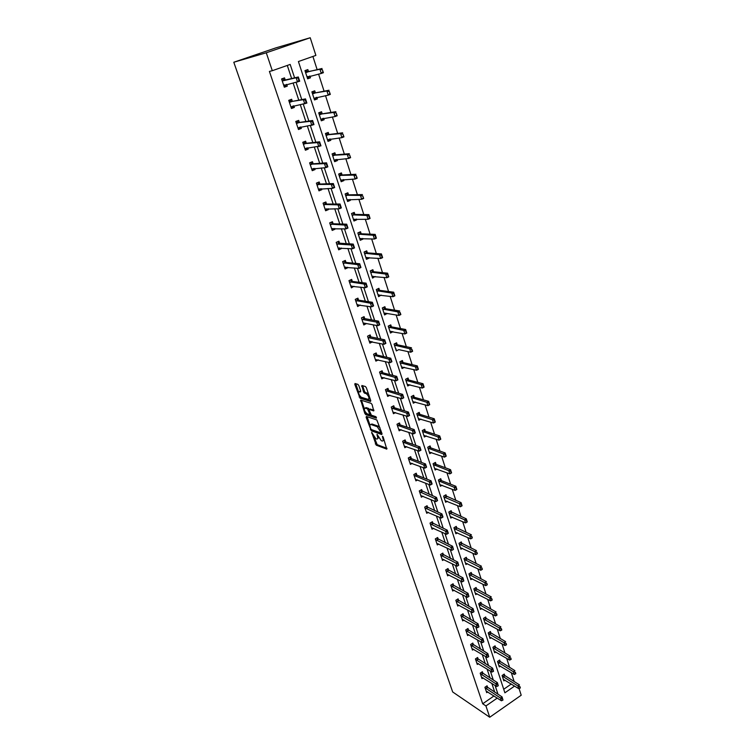 <?xml version="1.0" encoding="UTF-8"?>
<svg xmlns="http://www.w3.org/2000/svg" width="755" height="755" viewBox="0 0 755 755"><rect width="100%" height="100%" fill="white"/><g stroke="black" fill="none" stroke-linecap="round" stroke-linejoin="round"><path stroke-width="1.13" d="M371.705 432.426L376.245 445.176L386.777 449.14L383.219 437.202L382.549 436.315L382.879 438.344C383.455 440.325 383.21 441.213 382.143 441.005L381.247 440.675L377.085 434.351L377.415 436.371C377.991 438.334 377.755 439.212 376.707 439.014L375.82 438.693L371.705 432.426M358.842 385.597L357.908 384.361L355.02 383.521L354.822 384.427L360.059 398.215L370.516 401.462L370.733 400.565L366.383 387.787L365.458 386.541L361.862 385.503L363.514 391.854L364.429 393.1L366.307 393.666C368.931 396.271 369.563 398.178 368.195 399.395L361.258 397.262C358.682 394.714 358.049 392.817 359.371 391.581L360.503 391.92L360.711 391.024L358.842 385.597M485.927 705.944L482.7 703.773L269.412 71.432L272.3 70.706L266.279 52.784L233.795 62.24L452.679 691.967L489.731 717.25L485.927 705.944L497.271 698.082M366.354 416.439L366.137 417.298L371.29 430.803L381.794 434.55L382.03 433.71L376.83 419.969L366.354 416.439M371.63 429.652L372.272 430.284L371.29 430.803L372.272 430.284L382.049 433.757M364.788 413.372L360.72 400.084L371.158 403.349L372.111 404.605L373.734 410.909L369.45 409.521L369.233 410.39L371.375 415.184L375.858 416.675L376.368 418.166L365.722 414.608L364.788 413.372L365.684 412.626M514.589 686.087L504.878 692.816L298.414 61.532L315.883 55.408L310.22 37.75L275.65 47.942L233.795 62.24M482.7 703.773L494.006 695.959M494.752 692.212L491.835 683.398M490.052 678.028L487.079 669.034M485.305 663.673L482.266 654.51M480.501 649.158L477.405 639.815M475.641 634.483L472.488 624.961M470.724 619.638L467.515 609.927M465.759 604.613L462.475 594.713M460.729 589.419L457.388 579.33M455.642 574.055L452.236 563.759M450.49 558.502L447.017 548.007M445.28 542.769L441.741 532.067M440.014 526.848L436.399 515.939M434.682 510.729L431.001 499.612M429.284 494.431L425.527 483.087M423.819 477.924L419.997 466.363M418.289 461.22L414.391 449.433M412.692 444.317L408.719 432.285M407.03 427.198L402.972 414.939M401.292 409.871L397.158 397.366M395.488 392.326L391.269 379.576M389.608 374.555L385.305 361.551M383.653 356.568L379.265 343.308M377.623 338.344L373.149 324.82M371.517 319.893L366.949 306.105M365.335 301.207L360.673 287.136M359.069 282.276L354.312 267.931M352.717 263.099L347.876 248.461M346.281 243.667L341.345 228.737M339.769 223.98L334.729 208.748M333.163 204.029L328.019 188.495M326.471 183.814L321.224 167.959M319.695 163.325L314.344 147.149M312.815 142.553L307.361 126.057M305.85 121.508L300.282 104.671M298.791 100.17L293.1 82.984M291.628 78.529L287.296 65.44M487.683 687.663L487.069 685.804L484.899 687.286L486.701 692.665L487.787 691.92M482.992 673.583L482.37 671.714L480.189 673.186L482.011 678.632L483.125 677.867M478.245 659.341L477.622 657.473L475.423 658.936L477.264 664.438L478.415 663.664M473.451 644.94L472.828 643.062L470.61 644.525L472.47 650.083L473.649 649.3M468.6 630.378L467.968 628.49L465.731 629.944L467.619 635.568L468.836 634.776M463.693 615.655L463.06 613.758L460.805 615.202L462.711 620.893L463.966 620.082M458.729 600.753L458.096 598.857L455.822 600.291L457.747 606.048L459.049 605.227M453.708 585.691L453.075 583.785L450.782 585.21L452.726 591.033L454.076 590.193M448.63 570.45L447.998 568.534L445.686 569.959L447.649 575.838L449.036 574.98M443.496 555.029L442.855 553.104L440.524 554.519L442.515 560.474L443.949 559.597M438.296 539.429L437.655 537.503L435.305 538.9L437.324 544.931L438.815 544.034M433.04 523.649L432.398 521.714L430.029 523.102L432.068 529.208L433.615 528.292M427.717 507.681L427.075 505.737L424.688 507.124L426.745 513.287L428.349 512.352M422.338 491.514L421.686 489.57L419.28 490.939L421.365 497.186L423.036 496.224M416.883 475.169L416.231 473.206L413.806 474.574L415.92 480.888L417.666 479.906M411.371 458.615L410.72 456.652L408.266 458.002L410.409 464.4L412.23 463.381M405.794 441.864L405.133 439.891L402.66 441.231L404.831 447.706L406.737 446.667M400.141 424.914L399.48 422.932L396.988 424.263L399.178 430.812L401.179 429.737M394.421 407.747L393.761 405.756L391.25 407.077L393.468 413.712L395.573 412.598M388.636 390.373L387.966 388.381L385.437 389.684L387.674 396.403L389.901 395.252M382.776 372.781L382.106 370.78L379.548 372.073L381.822 378.878L384.163 377.679M376.839 354.973L376.169 352.962L373.583 354.246L375.886 361.126L378.378 359.88M370.828 336.938L370.158 334.918L367.553 336.192L369.884 343.157L372.47 341.845M364.75 318.676L364.07 316.647L361.437 317.902L363.806 324.961L366.373 323.555M358.587 300.179L357.908 298.149L355.256 299.386L357.643 306.539L360.201 305.02M352.34 281.445L351.66 279.407L348.98 280.634L351.405 287.872L353.944 286.258M346.016 262.476L345.337 260.428L342.638 261.636L345.082 268.969L347.781 267.751L347.611 267.251M339.618 243.252L338.929 241.194L336.202 242.393L338.684 249.82L341.402 248.621L341.194 247.989M333.125 223.782L332.445 221.715L329.69 222.895L332.2 230.426L334.946 229.237L334.691 228.482M326.556 204.048L325.867 201.981L323.083 203.142L325.632 210.768L328.406 209.607L328.114 208.72M319.893 184.06L319.205 181.983L316.392 183.125L318.978 190.855L321.772 189.703L321.441 188.684M313.146 163.807L312.447 161.721L309.616 162.844L312.24 170.677L315.061 169.545L314.675 168.393M306.303 143.28L305.605 141.185L302.746 142.289L305.398 150.236L308.248 149.112L307.823 147.82M299.376 122.47L298.678 120.375L295.781 121.461L298.47 129.511L301.349 128.407L300.877 126.972M292.345 101.387L291.647 99.273L288.731 100.349L291.449 108.503L294.365 107.427L293.837 105.832M285.23 80.011L284.522 77.888L281.577 78.945L284.333 87.212L287.277 86.145L286.692 84.409M514.183 681.642L511.305 672.696M509.625 667.467L506.69 658.36M505.01 653.141L502.018 643.855M500.348 638.654L497.3 629.189M495.629 623.998L492.524 614.353M490.854 609.172L487.692 599.347M486.022 594.185L482.804 584.172M481.143 579.019L477.858 568.817M476.207 563.674L472.856 553.283M471.205 548.158L467.798 537.569M466.156 532.454L462.673 521.658M461.041 516.562L457.492 505.567M455.86 500.49L452.254 489.278M450.622 484.219L446.951 472.8M445.318 467.751L441.571 456.114M439.957 451.094L436.135 439.231M434.531 434.219L430.633 422.139M429.029 417.147L425.065 404.831M423.461 399.867L419.421 387.306M417.826 382.37L413.712 369.572M412.126 364.656L407.926 351.603M406.35 346.715L402.066 333.417M400.499 328.548L396.139 314.995M394.582 310.154L390.127 296.337M388.58 291.524L384.05 277.434M382.502 272.649L377.877 258.286M376.349 253.538L371.639 238.891M370.12 234.173L365.307 219.243M363.797 214.552L358.899 199.329M357.398 194.667L352.406 179.152M350.915 174.528L345.818 158.701M344.346 154.114L339.146 137.976M337.683 133.427L332.379 116.968M330.926 112.457L325.528 95.668M324.084 91.204L318.572 74.075M317.147 69.649L312.9 56.455M503.717 689.258L511.277 684.03M504.831 675.885L504.236 674.064L502.103 675.517L503.849 680.878L504.972 680.113M500.272 661.861L499.678 660.03L497.526 661.474L499.291 666.901L500.442 666.118M495.667 647.677L495.063 645.836L492.902 647.28L494.685 652.764L495.865 651.971M491.005 633.332L490.401 631.482L488.221 632.926L490.023 638.466L491.241 637.664M486.286 618.826L485.691 616.977L483.493 618.402L485.314 624.008L486.569 623.186M481.52 604.16L480.916 602.301L478.708 603.726L480.548 609.389L481.841 608.558M476.707 589.325L476.103 587.466L473.866 588.872L475.735 594.61L477.066 593.76M471.828 574.328L471.224 572.45L468.968 573.857L470.856 579.651L472.234 578.792M466.901 559.153L466.288 557.265L464.023 558.672L465.929 564.532L467.354 563.645M461.918 543.808L461.296 541.911L459.012 543.298L460.946 549.234L462.419 548.338M456.869 528.274L456.256 526.377L453.944 527.754L455.897 533.757L457.426 532.841M451.764 512.569L451.15 510.663L448.819 512.032L450.801 518.1L452.387 517.166M446.601 496.677L445.978 494.761L443.638 496.129L445.639 502.264L447.29 501.301M441.373 480.595L440.75 478.679L438.391 480.029L440.41 486.239L442.128 485.257M436.088 464.325L435.465 462.4L433.077 463.74L435.125 470.025L436.918 469.015M430.737 447.866L430.114 445.922L427.707 447.253L429.784 453.623L431.652 452.575M425.329 431.199L424.697 429.255L422.272 430.577L424.367 437.013L426.33 435.937M419.846 414.335L419.214 412.381L416.769 413.693L418.893 420.205L420.95 419.1M414.306 397.262L413.664 395.309L411.201 396.601L413.344 403.198L415.514 402.056M408.691 379.991L408.049 378.019L405.558 379.303L407.738 385.984L410.022 384.795M403.01 362.494L402.368 360.522L399.857 361.796L402.056 368.553L404.472 367.326M397.253 344.79L396.611 342.808L394.072 344.063L396.309 350.915L398.819 349.622M391.43 326.868L390.779 324.877L388.221 326.122L390.486 333.049L392.987 331.662M385.531 308.71L384.88 306.709L382.304 307.946L384.588 314.958L387.079 313.485M379.557 290.326L378.906 288.325L376.301 289.543L378.623 296.649L381.105 295.082M373.508 271.715L372.857 269.705L370.233 270.903L372.574 278.104L375.046 276.434M367.383 252.859L366.732 250.839L364.08 252.028L366.449 259.314L369.091 258.125L368.912 257.549M361.183 233.767L360.522 231.738L357.842 232.908L360.248 240.288L362.919 239.118L362.693 238.42M354.897 214.429L354.237 212.391L351.537 213.542L353.972 221.017L356.662 219.856L356.398 219.054M348.527 194.828L347.866 192.78L345.139 193.922L347.611 201.5L350.32 200.358L350.018 199.424M342.081 174.981L341.411 172.923L338.665 174.046L341.166 181.719L343.902 180.596L343.563 179.539M335.541 154.869L334.871 152.803L332.096 153.907L334.635 161.683L337.4 160.57L337.013 159.38M328.925 134.484L328.246 132.418L325.443 133.503L328.01 141.383L330.813 140.288L330.379 138.967M322.215 113.835L321.536 111.749L318.704 112.825L321.309 120.809L324.131 119.734L323.659 118.271M315.411 92.903L314.731 90.817L311.872 91.865L314.514 99.953L317.364 98.905L316.845 97.301M308.521 71.687L307.842 69.592L304.954 70.621L307.625 78.822L310.503 77.784L309.937 76.047M519.072 688.569L521.205 695.223L489.731 717.25M310.22 37.75L266.279 52.784M294.601 77.841L290.175 64.43L272.3 70.706M498.017 694.326L495.101 685.474M493.317 680.085L490.344 671.063M488.57 665.683L485.531 656.482M483.757 651.112L480.671 641.741M478.897 636.38L475.744 626.82M473.98 621.478L470.761 611.729M469.006 606.407L465.731 596.469M463.976 591.156L460.635 581.02M458.88 575.725L455.473 565.391M453.736 560.106L450.254 549.574M448.517 544.317L444.978 533.568M443.242 528.33L439.627 517.373M437.909 512.145L434.219 500.98M432.502 495.78L428.746 484.389M427.037 479.208L423.206 467.59M421.498 462.428L417.591 450.584M415.892 445.45L411.909 433.37M410.22 428.255L406.162 415.939M404.482 410.852L400.339 398.291M398.668 393.223L394.44 380.416M392.779 375.377L388.466 362.315M386.815 357.304L382.417 343.987M380.775 339.004L376.292 325.414M374.659 320.46L370.082 306.606M368.459 301.689L363.797 287.551M362.183 282.663L357.426 268.242M355.822 263.391L350.971 248.678M349.376 243.856L344.431 228.85M342.845 224.075L337.796 208.767M336.23 204.02L331.077 188.401M329.529 183.701L324.273 167.761M322.734 163.099L317.364 146.847M315.845 142.223L310.371 125.632M308.861 121.055L303.274 104.133M301.774 99.603L296.073 82.323M398.829 349.65L410.777 352.226L409.654 348.734L394.421 345.129M372.479 341.883L369.837 341.317M393.034 331.794L390.326 331.275M366.42 323.706L363.683 323.187M387.164 313.721L384.361 313.259M360.286 305.294L357.483 304.841M381.209 295.422L378.34 295.026M354.076 286.645L351.198 286.268M375.188 276.887L372.243 276.566M347.781 267.751L344.818 267.449M369.091 258.125L366.052 257.87M341.402 248.621L338.334 248.404M362.919 239.118L359.814 238.948M334.946 229.237L331.766 229.114L333.012 228.444M356.662 219.856L353.566 219.79M328.406 209.607L325.235 209.579M350.32 200.358L347.243 200.377M321.772 189.703L318.619 189.798M343.902 180.596L340.835 180.719M315.061 169.545L311.919 169.743M337.4 160.57L334.342 160.806M308.248 149.112L305.133 149.424M330.813 140.288L327.764 140.628M301.349 128.407L298.253 128.841M324.131 119.734L321.101 120.177M294.365 107.427L291.279 107.974M317.364 98.905L314.354 99.462M287.277 86.145L284.21 86.825M310.503 77.784L307.502 78.463M377.679 438.495L378.689 437.768M383.144 440.486L384.135 439.901M374.14 437.183L377.207 444.657L387.013 448.328M367.09 416.694L369.978 425.084M370.771 428.708L371.422 429.576L380.643 432.841L380.803 432.256L377.264 426.707L370.95 424.518C369.903 424.329 369.676 425.225 370.261 427.207L370.771 428.708M380.001 427.755L378.227 426.169L377.245 426.698L378.246 426.179M370.969 424.508L371.932 423.999L378.227 426.169M364.278 408.53L361.503 400.452L360.512 400.962M373.999 410.144L370.148 409.153M376.434 417.326L366.704 414.099L365.722 414.608L366.704 414.099M365.071 408.106C363.74 409.304 364.372 411.173 366.968 413.721L369.412 414.533L369.639 413.674L367.496 408.889L365.071 408.106L366.062 407.587L365.278 407.993M369.714 414.382L370.478 414.033M369.374 409.503L368.487 408.37L367.477 408.88L368.487 408.37L366.062 407.587M365.769 412.862L366.694 414.089M359.606 391.458L360.758 391.194M369.195 398.885L370.007 398.423M368.582 394.233L367.232 393.119L366.222 393.638M362.598 385.711L364.514 391.345L365.439 392.581L367.232 393.119M360.05 396.243L361.069 397.715L370.78 400.716M355.765 383.738L358.597 392.005M503.358 679.358L518.789 688.692L517.921 685.965L502.283 676.074M519.676 686.748L520.11 688.107L519.931 686.569L517.921 685.965L519.468 684.889L503.396 674.64M519.931 686.569L520.365 687.928M518.789 688.692L520.11 688.107M502.726 700.206L502.537 698.658L502.726 700.206L501.414 700.782L486.182 691.118M485.069 687.805L500.518 698.045L502.094 696.95L502.99 700.027M486.239 686.37L502.094 696.95L502.537 698.658M501.414 700.782L500.518 698.045L502.273 698.837M498.8 665.372L514.231 674.47L513.343 671.714L497.715 662.05M515.108 672.488L515.542 673.866L515.363 672.309L513.343 671.714L514.91 670.638L498.819 660.606M515.363 672.309L515.807 673.687M514.231 674.47L515.542 673.866M494.185 651.225L509.606 660.078L508.719 657.294L493.091 647.875M510.484 658.067L510.927 659.464L510.748 657.888L508.719 657.294L510.295 656.227L494.185 646.422M510.748 657.888L511.192 659.285M509.606 660.078L510.927 659.464M498.026 685.908L497.838 684.341L498.026 685.908L496.715 686.503L481.492 677.084M480.369 673.724L495.799 683.737L497.394 682.643L498.291 685.729M481.53 672.28L497.394 682.643L497.838 684.341M496.715 686.503L495.799 683.737L497.573 684.53M493.27 671.45L493.072 669.874L493.27 671.45L491.958 672.063L476.745 662.881M475.612 659.492L491.033 669.27L492.637 668.184L493.534 671.27M476.764 658.039L492.637 668.184L493.072 669.874M491.958 672.063L491.033 669.27L492.807 670.053M489.523 636.927L504.935 645.534L504.038 642.722L488.419 633.539M505.812 643.486L506.265 644.893L506.077 643.307L504.038 642.722L505.623 641.656L489.504 632.077M506.077 643.307L506.53 644.723M504.935 645.534L506.265 644.893M484.814 622.469L500.216 630.821L499.3 627.971L483.7 619.043M501.084 628.736L501.537 630.161L501.348 628.566L499.3 627.971L500.905 626.914L484.776 617.571M501.348 628.566L501.811 629.991M500.216 630.821L501.537 630.161M480.048 607.851L495.44 615.938L494.516 613.06L478.915 604.377M496.299 613.815L496.762 615.259L496.573 613.645L494.516 613.06L496.129 612.003L479.991 602.896M496.573 613.645L497.035 615.089M495.44 615.938L496.762 615.259M488.457 656.831L488.268 655.236L488.457 656.831L487.145 657.454L471.95 648.526M470.799 645.1L486.211 654.632L487.824 653.547L488.73 656.652M471.95 643.637L487.824 653.547L488.268 655.236M487.145 657.454L486.211 654.632L487.994 655.415M483.596 642.033L483.398 640.429L483.596 642.033L482.275 642.684L467.09 634.011M465.939 630.548L481.331 639.825L482.964 638.749L483.87 641.854M467.071 629.075L482.964 638.749L483.398 640.429M482.275 642.684L481.331 639.825L483.125 640.608M478.67 627.075L478.472 625.442L478.67 627.075L477.349 627.745L462.192 619.336M461.012 615.825L476.396 624.847L478.047 623.781L478.944 626.895M462.145 614.344L478.047 623.781L478.472 625.442M477.349 627.745L476.396 624.847L478.198 625.621M475.225 593.062L490.608 600.886L489.665 597.969L474.083 589.551M491.467 598.724L491.939 600.187L491.741 598.555L489.665 597.969L491.297 596.922L475.14 588.069M491.741 598.555L492.203 600.008M490.608 600.886L491.939 600.187M473.696 611.928L473.489 610.285L473.696 611.928L472.375 612.626L457.228 604.481M456.039 600.933L471.413 609.7L473.064 608.634L473.97 611.758M457.162 599.451L473.064 608.634L473.489 610.285M472.375 612.626L471.413 609.7L473.215 610.465M470.356 578.103L485.72 585.653L484.767 582.709L469.195 574.555M486.579 583.464L487.05 584.936L486.852 583.285L484.767 582.709L486.409 581.671L470.242 573.064M486.852 583.285L487.324 584.766M485.72 585.653L487.05 584.936M468.657 596.62L468.449 594.959L468.657 596.62L467.336 597.328L452.207 589.466M451.009 585.88L466.354 594.364L468.024 593.307L468.93 596.441M452.113 584.379L468.024 593.307L468.449 594.959M467.336 597.328L466.354 594.364L468.166 595.129M465.42 562.975L480.765 570.251L479.812 567.269L464.259 559.389M481.624 568.015L482.105 569.506L481.898 567.845L479.812 567.269L481.464 566.231L465.288 557.888M481.898 567.845L482.379 569.336M480.765 570.251L482.105 569.506M463.561 581.114L463.343 579.444L463.561 581.114L462.239 581.85L447.13 574.272M445.912 570.638L461.248 578.859L462.928 577.802L463.844 580.944M447.017 569.138L462.928 577.802L463.343 579.444M462.239 581.85L461.248 578.859L463.07 579.623M460.437 547.677L475.763 554.661L474.791 551.641L459.257 544.044M476.622 552.386L477.103 553.896L476.896 552.216L474.791 551.641L476.462 550.612L460.276 542.534M476.896 552.216L477.377 553.726M475.763 554.661L477.103 553.896M458.408 565.438L458.191 563.749L458.408 565.438L457.077 566.193L441.986 558.898M440.76 555.227L456.077 563.164L457.775 562.116L458.681 565.259M441.854 553.717L457.775 562.116L458.191 563.749M457.077 566.193L456.077 563.164L457.907 563.919M455.388 532.199L470.705 538.891L469.723 535.833L454.199 528.528M471.554 536.569L472.045 538.098L471.828 536.399L469.723 535.833L471.403 534.814L455.208 527.009M471.828 536.399L472.319 537.928M470.705 538.891L472.045 538.098M453.189 549.565L452.962 547.856L453.189 549.565L451.858 550.348L436.796 543.355M435.55 539.636L450.848 547.281L452.556 546.242L453.472 549.395M436.626 538.117L452.556 546.242L452.962 547.856M451.858 550.348L450.848 547.281L452.679 548.036M466.42 520.572L466.92 522.12L466.703 520.403L464.589 519.836L466.279 518.827L467.269 521.913L465.58 522.932L464.589 519.836L449.074 512.824M466.703 520.403L466.279 518.827L450.074 511.295M450.291 516.543L465.58 522.932L466.92 522.12M430.284 523.866L445.544 531.209L447.271 530.18L448.3 533.285L446.573 534.313L431.539 527.622M447.394 531.954L447.904 533.511L447.677 531.784L445.544 531.209L446.573 534.313L447.904 533.511M431.341 522.328L447.271 530.18L447.677 531.784M461.23 504.378L461.739 505.944L461.522 504.208L459.389 503.651L461.097 502.641L462.098 505.774L460.39 506.775L459.389 503.651L443.902 496.941M461.522 504.208L461.097 502.641L444.874 495.403M445.129 500.697L460.39 506.775L461.739 505.944M424.942 507.907L440.193 514.938L441.93 513.919L442.968 517.062L441.222 518.081L426.216 511.711M442.043 515.684L442.553 517.25L442.326 515.514L440.193 514.938L441.222 518.081L442.553 517.25M425.99 506.36L441.93 513.919L442.326 515.514M455.982 487.985L456.492 489.57L456.265 487.824L454.132 487.268L455.85 486.267L456.869 489.429L455.142 490.429L454.132 487.268L438.664 480.869M456.265 487.824L455.85 486.267L441.269 480.558L439.627 479.321M439.901 484.672L455.142 490.429L456.492 489.57M419.544 491.75L434.767 498.479L436.522 497.46L437.57 500.641L435.814 501.66L420.837 495.601M436.626 499.215L437.145 500.801L436.918 499.046L434.767 498.479L435.814 501.66L437.145 500.801M420.573 490.203L436.522 497.46L436.918 499.046M450.669 471.403L451.179 473.007L450.961 471.233L448.81 470.686L450.546 469.695L451.575 472.894L449.838 473.885L448.81 470.686L433.361 464.608M450.961 471.233L450.546 469.695L435.984 464.287L434.304 463.051M434.616 468.449L449.838 473.885L451.179 473.007M414.08 475.405L429.274 481.813L431.048 480.803L432.105 484.021L430.331 485.031L415.382 479.302M431.143 482.539L431.671 484.153L431.435 482.37L429.274 481.813L430.331 485.031L431.671 484.153M415.099 473.847L416.751 475.112L431.048 480.803L431.435 482.37M445.29 454.614L445.809 456.237L445.582 454.444L443.421 453.897L445.176 452.915L446.214 456.162L444.459 457.143L443.421 453.897L428 448.149M445.582 454.444L445.176 452.915L430.633 447.819L428.916 446.582M429.265 452.037L444.459 457.143L445.809 456.237M408.559 458.87L423.715 464.938L425.499 463.938L426.575 467.194L424.791 468.194L409.871 462.806M425.593 465.665L426.122 467.298L425.886 465.495L423.715 464.938L424.791 468.194L426.122 467.298M409.55 457.294L411.239 458.568L425.499 463.938L425.886 465.495M439.844 437.617L440.363 439.259L440.137 437.456L437.966 436.909L439.731 435.937L440.788 439.221L439.014 440.193L437.966 436.909L422.573 431.492M440.137 437.456L439.731 435.937L425.216 431.162L423.47 429.925M423.857 435.437L439.014 440.193L440.363 439.259M402.962 442.128L418.091 447.857L419.893 446.866L420.979 450.159L419.176 451.16L404.293 446.111M419.969 448.574L420.516 450.225L420.271 448.413L418.091 447.857L419.176 451.16L420.516 450.225M403.934 440.543L405.661 441.817L419.893 446.866L420.271 448.413M434.323 420.412L434.861 422.073L434.625 420.252L432.445 419.714L434.229 418.742L435.295 422.064L433.512 423.036L432.445 419.714L417.071 414.637M434.625 420.252L434.229 418.742L419.733 414.297L417.949 413.06M418.374 418.629L433.512 423.036L434.861 422.073M397.3 425.178L412.39 430.567L414.212 429.576L415.307 432.917L413.495 433.908L398.649 429.217M414.278 431.275L414.835 432.945L414.58 431.114L412.39 430.567L413.495 433.908L414.835 432.945M398.244 423.593L399.999 424.867L414.212 429.576L414.58 431.114M398.206 425.82L400.008 424.867L398.206 425.82M428.746 402.991L429.284 404.671L429.048 402.83L426.849 402.302L428.651 401.339L429.727 404.699L427.934 405.661L426.849 402.302L411.513 397.574M429.048 402.83L428.651 401.339L414.193 397.234L412.362 395.988M412.834 401.613L427.934 405.661L429.284 404.671M391.562 408.03L406.624 413.051L408.455 412.079L409.569 415.458L407.738 416.439L392.93 412.117M408.521 413.759L409.078 415.448L408.823 413.598L406.624 413.051L407.738 416.439L409.078 415.448M392.487 406.426L394.289 407.709L408.455 412.079L408.823 413.598M394.27 407.7L392.477 408.663L394.289 407.709M423.093 385.352L423.64 387.06L423.395 385.192L421.186 384.663L423.008 383.719L424.102 387.126L422.281 388.07L421.186 384.663L405.888 380.303M423.395 385.192L423.008 383.719L408.54 379.954L406.709 378.717M407.219 384.389L422.281 388.07L423.64 387.06M385.758 390.656L400.782 395.318L402.632 394.355L403.755 397.781L401.905 398.753L387.145 394.799M402.689 396.016L403.255 397.734L402.991 395.856L400.782 395.318L401.905 398.753L403.255 397.734M386.654 389.051L388.466 390.326L402.632 394.355L402.991 395.856M388.466 390.326L386.673 391.279L388.504 390.335M417.373 367.496L417.921 369.223L417.675 367.336L415.458 366.817L417.288 365.873L418.402 369.327L416.562 370.261L415.458 366.817L400.188 362.825M417.675 367.336L417.288 365.873L402.896 362.475L400.981 361.22M401.537 366.958L416.562 370.261L417.921 369.223M379.878 373.083L394.865 377.368L396.734 376.405L397.876 379.878L396.007 380.831L381.284 377.264M396.781 378.057L397.347 379.793L397.092 377.896L394.865 377.368L396.007 380.831L397.347 379.793M380.765 371.479L382.596 372.734L396.734 376.405L397.092 377.896M395.186 343.516L396.932 344.676L395.11 345.582M411.569 349.405L412.136 351.15L411.881 349.254L409.654 348.734L411.503 347.8L396.932 344.676M411.881 349.254L412.626 351.292L410.777 352.226L412.136 351.15M395.78 349.31L396.262 349.112M373.933 355.275L388.872 359.182L390.76 358.229L391.911 361.739L390.033 362.693L375.348 359.522M390.797 359.861L391.373 361.626L391.109 359.701L388.872 359.182L390.033 362.693L391.373 361.626M374.773 353.651L376.707 354.944L390.76 358.229L391.109 359.701M405.709 331.086L406.275 332.861L406.02 330.935L403.774 330.426L405.643 329.501L406.775 333.04L404.916 333.965L403.774 330.426L388.58 327.208M406.02 330.935L405.643 329.501L391.316 326.839L389.316 325.584M389.957 331.445L404.916 333.965L406.275 332.861M367.911 337.259L368.619 337.73L370.488 336.815L368.78 335.598M368.619 337.73L382.804 340.76L384.71 339.816L385.871 343.374L383.974 344.318L369.346 341.553M384.739 341.439L385.324 343.214L385.05 341.279L382.804 340.76L383.974 344.318L385.324 343.214M370.488 336.815L384.71 339.816L385.05 341.279M384.701 313.089L398.97 315.467L397.819 311.881L382.662 309.059M399.763 312.542L400.339 314.335L400.075 312.381L397.819 311.881L399.706 310.966L385.418 308.691L383.38 307.427M400.075 312.381L400.858 314.552L398.97 315.467L400.339 314.335M363.278 323.385L363.901 323.083L363.259 323.348M361.805 319.006L362.513 319.469L364.41 318.563L362.674 317.317M362.513 319.469L376.651 322.102L378.576 321.168L379.765 324.773L377.84 325.707L363.901 323.083M378.595 322.772L379.189 324.575L378.916 322.611L376.651 322.102L377.84 325.707L379.189 324.575M364.41 318.563L378.576 321.168L378.916 322.611M378.887 294.771L378.123 295.13M393.742 293.742L394.318 295.564L394.053 293.591L391.788 293.1L393.695 292.194L394.856 295.828L392.959 296.724L391.788 293.1L376.679 290.694M394.053 293.591L393.695 292.194L379.454 290.316L377.368 289.042M378.095 295.045L392.959 296.724L394.318 295.564M357.134 305.011L357.889 304.652M355.633 300.518L370.422 303.199L372.366 302.283L373.565 305.935L371.63 306.851L357.106 304.926M372.375 303.859L372.979 305.69L372.696 303.708L370.422 303.199L371.63 306.851L372.979 305.69M356.407 298.848L358.455 300.16L372.366 302.283L372.696 303.708M373.008 276.207L372.092 276.632M387.636 274.707L388.23 276.547L387.957 274.565L385.682 274.065L387.608 273.178L388.778 276.858L386.862 277.746L385.682 274.065L370.611 272.083M387.957 274.565L387.608 273.178L373.404 271.706L371.3 270.413M372.045 276.49L386.862 277.746L388.23 276.547M350.915 286.4L351.811 285.975M349.376 281.794L364.118 284.05L366.071 283.144L367.289 286.843L365.335 287.749L350.867 286.258M366.081 284.701L366.685 286.551L366.401 284.55L364.118 284.05L365.335 287.749L366.685 286.551M350.141 280.105L352.217 281.426L366.071 283.144L366.401 284.55M367.09 257.398L365.986 257.899M381.454 255.426L382.058 257.295L381.785 255.275L379.491 254.794L381.435 253.916L382.625 257.644L380.69 258.521L379.491 254.794L364.476 253.246M381.785 255.275L381.435 253.916L367.279 252.859L365.156 251.547M365.93 257.7L380.69 258.521L382.058 257.295M382.379 257.144L382.625 257.644M344.61 267.544L345.696 267.053M343.034 262.834L357.728 264.646L359.701 263.75L360.937 267.496L358.965 268.393L344.544 267.355M359.691 265.288L360.314 267.166L360.022 265.137L357.728 264.646L358.965 268.393L360.314 267.166M343.808 261.145L345.894 262.457L359.701 263.75L360.022 265.137M360.937 267.496L360.635 267.015M360.975 238.41L359.805 238.929M375.197 235.89L375.801 237.778L375.528 235.739L373.225 235.258L375.178 234.399L376.386 238.174L374.442 239.042L373.225 235.258L358.257 234.154M375.528 235.739L375.178 234.399L361.069 233.767L358.946 232.427M359.729 238.674L374.442 239.042L375.801 237.778M376.132 237.627L376.386 238.174M338.231 248.452L339.401 247.866M336.617 243.62L337.325 244.035L339.288 243.176L337.485 241.827M337.325 244.035L351.245 244.988L353.246 244.101L354.491 247.895L352.5 248.782L338.146 248.197M353.227 245.62L353.85 247.527L353.557 245.469L351.245 244.988L352.5 248.782L353.85 247.527M339.288 243.176L353.246 244.101L353.557 245.469M354.491 247.895L354.18 247.376M354.727 219.195L353.548 219.714M368.855 216.09L369.469 218.006L369.186 215.949L366.873 215.477L368.846 214.618L370.073 218.44L368.1 219.299L366.873 215.477L351.953 214.826M369.186 215.949L368.846 214.618L354.793 214.42L352.679 213.052M353.444 219.403L368.1 219.299L369.469 218.006M369.799 217.865L370.073 218.44M330.114 224.16L344.686 225.056L346.696 224.188L347.961 228.038L345.95 228.916L331.662 228.803M346.668 225.688L347.3 227.614L347.007 225.537L344.686 225.056L345.95 228.916L347.3 227.614M330.935 222.357L333.002 223.773L346.696 224.188L347.007 225.537M347.961 228.038L347.64 227.472M348.357 199.622L347.196 200.245M346.262 193.45L345.148 193.95M362.759 195.885L363.674 198.452L361.683 199.301L360.437 195.422L362.428 194.582L348.423 194.837L346.488 193.875M362.428 196.026L360.437 195.422L345.573 195.243M347.083 199.877L361.683 199.301L363.042 197.97M363.382 197.829L363.674 198.452M323.093 203.171L324.32 202.623M325.216 209.512L326.471 208.833M324.556 203.086L326.424 204.048L340.061 204.01L341.345 207.908L339.316 208.767L325.094 209.144M340.024 205.483L340.665 207.436L340.363 205.341L338.032 204.869L340.061 204.01L340.363 205.341M323.517 204.445L338.032 204.869L339.316 208.767L340.665 207.436M341.345 207.908L341.005 207.295M341.93 179.888L340.769 180.53M339.571 173.678L338.693 174.15M356.247 175.556L357.181 178.199L355.171 179.029L353.906 175.094L355.926 174.273L341.977 174.99L340.043 174.075M355.907 175.698L353.906 175.094L339.099 175.405M340.637 180.096L355.171 179.029L356.539 177.661M356.879 177.519L357.181 178.199M316.43 183.229L317.43 182.71M318.572 189.656L320.092 188.731M317.893 183.135L319.771 184.069L333.342 183.559L334.644 187.514L332.587 188.354L318.431 189.231M333.295 185.013L334.286 186.853L333.635 184.871L331.285 184.399L333.342 183.559L333.635 184.871M316.845 184.465L331.285 184.399L332.587 188.354L333.946 186.995M334.644 187.514L334.286 186.853M335.428 159.9L334.257 160.551M332.719 153.661L332.153 154.086M349.641 154.954L350.603 157.663L348.574 158.484L347.3 154.501L349.329 153.69L335.437 154.879L333.502 154.001M349.31 155.086L347.3 154.501L332.549 155.303M335.248 154.841L333.248 155.634L335.229 154.832M334.097 160.06L348.574 158.484L349.942 157.078M335.475 160.06L335.871 159.475M350.282 156.946L350.603 157.663M309.682 163.033L310.371 162.552M311.853 169.535L313.485 168.469M311.154 162.929L313.023 163.816L326.528 162.825L327.849 166.836L325.773 167.667L311.692 169.054M326.462 164.25L327.123 166.26L326.811 164.118L324.452 163.656L326.528 162.825L326.811 164.118M310.079 164.222L324.452 163.656L325.773 167.667L327.123 166.26M327.849 166.836L327.472 166.119M328.897 139.826L327.661 140.307M325.65 133.418L326.764 133.286L325.528 133.758M342.959 134.069L343.94 136.853L341.892 137.665L340.599 133.626L342.647 132.823L328.821 134.503L326.887 133.673M342.61 134.201L340.599 133.626L325.915 134.928M327.481 139.751L341.892 137.665L343.261 136.221M328.859 139.609L329.388 139.08M343.6 136.089L343.94 136.853M302.83 142.553L304.18 142.034L303.104 142.157M305.039 149.15L306.313 148.424M304.312 142.45L306.181 143.29L319.62 141.808L320.95 145.866L304.86 148.603M306.785 147.923L306.379 148.622M319.544 143.214L320.214 145.253L319.893 143.072L317.525 142.619L319.62 141.808L319.893 143.072M303.217 143.714L317.525 142.619L318.865 146.687L320.214 145.253M320.95 145.866L320.564 145.111M322.149 119.12L320.979 119.79M318.733 112.901L320.063 112.693L318.818 113.165M336.173 112.891L337.183 115.76L335.116 116.553L333.804 112.457L335.871 111.674L322.111 113.854L320.186 113.061M335.824 113.023L333.804 112.457L319.186 114.288M320.781 119.177L335.116 116.553L336.485 115.071M322.215 119.318L322.81 118.403M336.834 114.939L337.183 115.76M295.903 121.8L297.253 121.291L295.8 121.517M298.131 128.482L299.999 127.095M297.385 121.687L299.254 122.489L312.617 120.498L313.967 124.622L297.932 127.878M312.532 121.876L313.212 123.943L312.881 121.744L310.494 121.3L312.617 120.498L312.881 121.744M296.271 122.914L310.494 121.3L311.853 125.424L313.212 123.943M313.967 124.622L313.561 123.811M315.382 98.32L314.203 99.009M311.947 92.091L313.268 91.827L312.013 92.289M329.293 91.43L330.331 94.384L328.246 95.158L326.915 91.006L329.01 90.232L315.307 92.922L313.382 92.186M328.944 91.563L326.915 91.006L312.362 93.365M313.976 98.32L328.246 95.158L329.614 93.639M315.458 98.546L316.147 97.433M329.963 93.507L330.331 94.384M288.872 100.774L290.241 100.273L288.797 100.547M291.137 107.54L293.11 105.964M290.364 100.651L292.223 101.406L305.511 98.896L306.889 103.076L290.911 106.87M305.416 100.245L306.105 102.34L305.775 100.113L303.378 99.679L305.511 98.896L305.775 100.113M289.231 101.84L303.378 99.679L304.756 103.86L306.105 102.34M306.889 103.076L306.464 102.208M308.521 77.237L307.332 77.944M305.067 70.989L306.388 70.677L305.114 71.13M322.328 69.668L323.395 72.697L321.281 73.462L319.931 69.252L322.045 68.497L308.418 71.716L306.492 71.017M321.97 69.8L319.931 69.252L305.454 72.169M307.087 77.189L321.281 73.462L322.649 71.904M308.606 77.482L309.38 76.17M322.998 71.772L323.395 72.697M281.747 79.454L283.125 78.964L281.69 79.294M284.04 86.315L285.418 85.825L286.117 84.541M283.248 79.332L285.107 80.039L298.31 76.982L299.707 81.219L283.786 85.57M298.197 78.312L298.895 80.436L298.565 78.19L296.149 77.756L298.31 76.982L298.565 78.19M282.087 80.483L282.983 80.794L296.149 77.756L297.545 82.002L298.895 80.436M299.707 81.219L299.263 80.304M372.055 432.738L371.545 433.002M382.908 436.626L382.389 436.9M377.434 434.663L376.924 434.937M378.019 436.041L377.415 436.371M383.493 438.013L382.879 438.344M377.207 444.657L376.245 445.176M376.283 443.411L375.31 443.94M371.035 429.217L370.365 429.567M367.119 416.779L366.137 417.298M381.568 432.351L380.86 432.728M381.417 431.926L380.803 432.256M380.898 430.397L380.284 430.727M371.932 423.999L370.95 424.518M370.441 409.002L369.45 409.521M370.243 413.353L369.639 413.674M369.138 409.757L368.421 410.125M360.361 391.071L359.371 391.581M365.467 392.591L364.457 393.11M364.514 391.345L363.514 391.854M362.655 385.899L361.645 386.409M361.069 397.715L360.078 398.225M360.135 396.479L359.144 396.988M355.822 383.927L354.822 384.427M504.5 675.659L502.972 676.707M504.717 675.819L503.179 676.867M485.994 688.645L487.551 687.578M485.776 688.475L487.343 687.409M499.942 661.635L498.404 662.673M500.159 661.795L498.611 662.833M495.337 647.45L493.779 648.488M495.554 647.611L493.997 648.649M481.284 674.555L482.86 673.498M481.077 674.394L482.643 673.328M476.528 660.314L478.113 659.257M476.32 660.153L477.906 659.096M490.674 633.115L489.108 634.143M490.892 633.266L489.325 634.304M485.965 618.609L484.38 619.638M486.182 618.77L484.597 619.798M481.199 603.953L479.604 604.972M481.416 604.104L479.821 605.123M471.724 645.912L473.319 644.864M471.507 645.751L473.102 644.704M466.854 631.35L468.468 630.302M466.647 631.189L468.251 630.142M461.937 616.618L463.561 615.57M461.72 616.457L463.343 615.419M476.377 589.126L474.772 590.136M476.594 589.268L474.989 590.287M456.964 601.716L458.596 600.678M456.747 601.565L458.379 600.527M471.507 574.121L469.884 575.14M471.715 574.272L470.101 575.282M451.924 586.644L453.576 585.616M451.716 586.493L453.368 585.465M466.571 558.955L464.938 559.965M466.788 559.096L465.155 560.106M446.837 571.403L448.498 570.374M446.62 571.252L448.291 570.233M461.588 543.609L459.946 544.61M461.805 543.751L460.154 544.751M441.684 555.982L443.355 554.963M441.477 555.84L443.147 554.821M456.548 528.094L454.887 529.085M456.756 528.226L455.095 529.217M436.475 540.372L438.164 539.363M436.267 540.24L437.957 539.221M451.443 512.39L449.763 513.372M451.65 512.522L449.98 513.504M431.199 524.593L432.908 523.583M430.992 524.451L432.69 523.451M446.28 496.497L444.591 497.479M446.488 496.63L444.799 497.611M425.867 508.615L427.585 507.615M425.66 508.483L427.377 507.483M441.052 480.425L439.353 481.397M441.269 480.558L439.561 481.53M420.469 492.449L422.196 491.458M420.261 492.326L421.988 491.335M435.767 464.165L434.05 465.127M435.984 464.287L434.267 465.25M415.005 476.094L416.751 475.112M414.797 475.971L416.543 474.989M430.416 447.706L428.689 448.659M430.633 447.819L428.897 448.781M409.474 459.54L411.239 458.568M409.267 459.418L411.031 458.445M425.008 431.048L423.262 432.002M425.216 431.162L423.47 432.115M403.878 442.789L405.661 441.817M403.67 442.666L405.444 441.694M419.525 414.193L417.77 415.137M419.742 414.297L417.977 415.241L419.733 414.297M398.008 425.707L399.801 424.754M413.976 397.13L412.202 398.064M414.193 397.234L412.419 398.168M392.27 408.549L394.082 407.596M408.37 379.859L406.577 380.784M408.578 379.963L406.785 380.888M386.466 391.175L388.296 390.231M402.689 362.372L400.877 363.287M402.896 362.475L401.084 363.391M380.803 373.678L382.643 372.743M380.595 373.574L382.436 372.649M397.139 344.771L395.318 345.677M374.848 355.869L376.707 354.944M374.64 355.765L376.5 354.841M391.109 326.755L389.269 327.651M391.316 326.839L389.476 327.745M368.827 337.825L370.696 336.909M385.21 308.606L383.351 309.493M385.418 308.691L383.568 309.578M362.721 319.554L364.618 318.648M379.236 290.231L377.368 291.109M379.454 290.316L377.575 291.194M356.539 301.056L358.455 300.16M356.341 300.971L358.248 300.075M373.197 271.63L371.3 272.498M373.404 271.706L371.507 272.574M350.282 282.313L352.217 281.426M350.084 282.238L352.009 281.351M367.072 252.783L365.156 253.642M367.279 252.859L365.373 253.708M343.95 263.335L345.894 262.457M343.742 263.259L345.686 262.381M360.862 233.701L358.936 234.541M361.069 233.767L359.144 234.607M337.523 244.101L339.486 243.242M354.576 214.363L352.642 215.194M354.793 214.42L352.849 215.26M331.02 224.622L333.002 223.773M330.813 224.565L332.795 223.706M348.215 194.781L346.252 195.602M348.423 194.837L346.46 195.658M324.423 204.888L326.424 204.048M324.225 204.831L326.226 203.992M341.77 174.934L339.788 175.745M341.977 174.99L339.995 175.792M317.751 184.89L319.771 184.069M317.544 184.843L319.563 184.012M335.437 154.879L333.436 155.672M310.984 164.628L313.023 163.816M312.834 163.769L310.796 164.59L312.815 163.769M328.614 134.465L326.594 135.249M328.821 134.503L326.802 135.287M304.123 144.092L306.181 143.29M303.925 144.054L305.983 143.252M321.904 113.816L319.865 114.59M322.111 113.854L320.073 114.618M297.168 123.282L299.254 122.489M296.97 123.244L299.046 122.452M315.099 92.893L313.042 93.658M315.307 92.922L313.25 93.677M290.128 102.18L292.223 101.406M289.929 102.151L292.025 101.378M308.21 71.697L306.134 72.433M308.418 71.716L306.341 72.452M308.04 76.472L307.511 76.661M284.21 85.032L284.711 84.853M282.983 80.794L285.107 80.039M282.785 80.766L284.909 80.011M367.308 393.147L366.307 393.666M365.439 392.581L364.429 393.1M361.05 397.706L360.059 398.215M414.174 397.224L412.39 398.159M408.54 379.954L406.756 380.879M402.849 362.457L401.037 363.372M380.756 373.668L382.596 372.734M397.083 344.752L395.261 345.658M374.791 355.85L376.651 354.925M391.241 326.821L389.401 327.717M368.751 337.806L370.63 336.89M385.333 308.672L383.474 309.559M362.636 319.525L364.533 318.629M379.35 290.288L377.472 291.166M356.445 301.028L358.351 300.131M373.291 271.677L371.394 272.546M350.169 282.285L352.104 281.398M367.147 252.821L365.241 253.68M343.818 263.297L345.762 262.429M360.928 233.729L359.002 234.578M337.381 244.073L339.354 243.204M354.633 214.392L352.689 215.222M330.869 224.584L332.851 223.735M348.253 194.799L346.29 195.62M324.263 204.85L326.264 204.01M341.788 174.952L339.816 175.755M317.572 184.852L319.591 184.022"/></g></svg>
